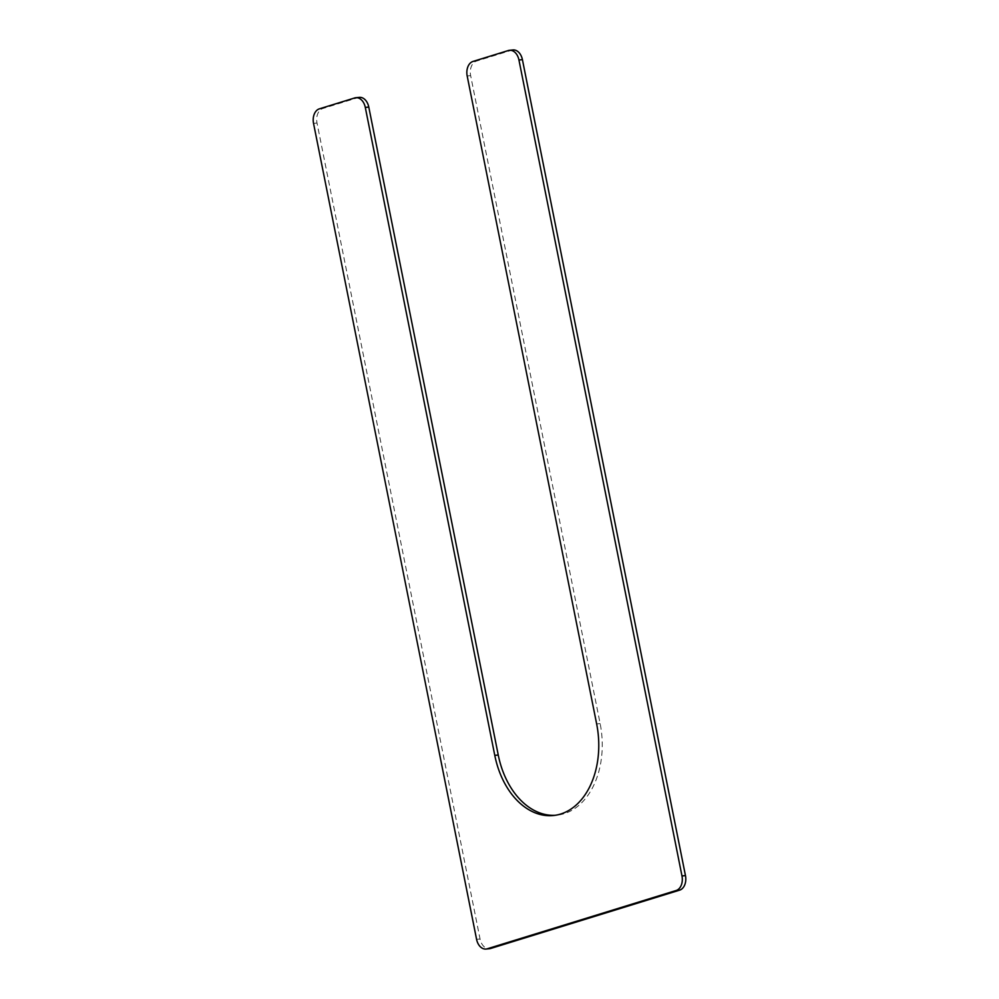 <?xml version="1.0" encoding="UTF-8"?>
<svg xmlns="http://www.w3.org/2000/svg" width="999" height="999" viewBox="0 0 999 999"><rect width="100%" height="100%" fill="white"/><g stroke="black" fill="none" stroke-linecap="round" stroke-linejoin="round"><path stroke-width="0.75" stroke-dasharray="5 3.75" d="M359.315 97.365A12.3 8.516 -95.8 0 0 358.166 97.602L322.827 108.504A12.3 8.516 -95.8 0 0 317.02 123.039L480.057 938.998A12.3 8.516 -95.8 0 0 489.522 948.7M512.962 49.95A12.3 8.516 -95.8 0 0 511.8 50.187L476.473 61.089A12.3 8.516 -95.8 0 0 470.654 75.624L600.137 723.588A76.249 52.772 -95.8 0 1 556.918 815.159A76.249 52.772 -95.8 0 1 555.169 815.296M354.682 97.952L358.166 97.602M319.355 108.854L322.827 108.504M313.536 123.389L317.02 123.039M476.585 939.347L480.057 938.998M508.329 50.537L511.8 50.187M473.002 61.439L476.473 61.089M467.182 75.974L470.654 75.624M596.653 723.95L600.137 723.588M553.434 815.521L556.918 815.159"/><path stroke-width="1.5" d="M487.2 948.813L676.173 890.496A12.3 8.516 -95.8 0 0 681.98 875.961L518.943 60.002A12.3 8.516 -95.8 0 0 509.478 50.3A12.3 8.516 -95.8 0 0 508.329 50.537L473.002 61.439A12.3 8.516 -95.8 0 0 467.182 75.974L596.653 723.95A76.249 52.772 -95.8 0 1 553.434 815.521A76.249 52.772 -95.8 0 1 494.78 755.381L498.251 755.032L368.781 107.068A12.3 8.516 -95.8 0 0 359.315 97.365L355.831 97.715A12.3 8.516 -95.8 0 0 354.682 97.952L319.355 108.854A12.3 8.516 -95.8 0 0 313.536 123.389L476.585 939.347A12.3 8.516 -95.8 0 0 486.038 949.05A12.3 8.516 -95.8 0 0 487.2 948.813L490.671 948.463A12.3 8.516 -95.8 0 1 489.522 948.7L486.038 949.05M494.78 755.381L365.297 107.417A12.3 8.516 -95.8 0 0 355.831 97.715M676.173 890.496L679.645 890.146L490.671 948.463M679.645 890.146A12.3 8.516 -95.8 0 0 685.464 875.611L522.415 59.653A12.3 8.516 -95.8 0 0 512.962 49.95L509.478 50.3M498.251 755.032A76.249 52.772 -95.8 0 0 555.169 815.296M365.297 107.417L368.781 107.068M681.98 875.961L685.464 875.611M518.943 60.002L522.415 59.653"/></g></svg>
